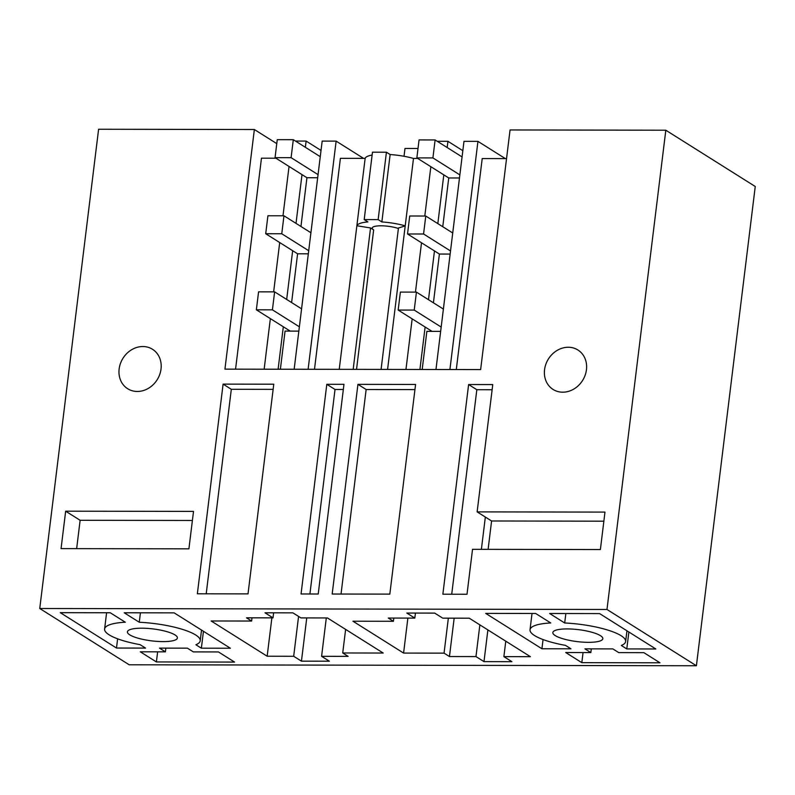 <?xml version="1.0" encoding="UTF-8"?>
<svg xmlns="http://www.w3.org/2000/svg" width="795" height="795" viewBox="0 0 795 795"><rect width="100%" height="100%" fill="white"/><g stroke="black" fill="none" stroke-linecap="round" stroke-linejoin="round"><path stroke-width="1.19" d="M606.982 609.477L39.75 608.503L98.6 129.247L254.36 129.515L224.935 369.138L480.637 369.576L510.062 129.953L665.822 130.221L606.982 609.477L696.4 665.753L755.25 186.497L665.822 130.221M326.805 384.293L301.057 593.974L318.229 594.004L343.967 384.323L326.805 384.293L335.023 389.471L309.911 593.984M150.434 386.996A23.303 20.183 -57.8 0 0 152.491 349.273A23.303 20.183 -57.8 0 0 142.832 346.531A23.303 20.183 -57.8 0 0 120.462 363.434A23.303 20.183 -57.8 0 0 127.667 388.725A23.303 20.183 -57.8 0 0 137.316 391.468A23.303 20.183 -57.8 0 0 150.434 386.996M61.066 548.62L65.657 511.185L193.513 511.394L188.912 548.838L61.066 548.62M223.097 384.124L273.768 384.204L248.02 593.885L197.359 593.795L223.097 384.124L231.315 389.292L206.203 593.805M415.576 384.452L357.929 384.353L332.181 594.024L389.828 594.123L415.576 384.452M568.256 347.256A23.303 20.183 -57.8 0 0 545.887 364.16A23.303 20.183 -57.8 0 0 553.082 389.451A23.303 20.183 -57.8 0 0 562.741 392.193A23.303 20.183 -57.8 0 0 575.858 387.722A23.303 20.183 -57.8 0 0 577.915 349.999A23.303 20.183 -57.8 0 0 568.256 347.256M467.013 594.253L472.528 549.325L600.384 549.544L604.975 512.099L477.129 511.881L492.761 384.581L468.613 384.541L442.865 594.213L467.013 594.253M39.75 608.503L129.178 664.779L696.4 665.753M235.559 369.158L261.466 158.185L275.935 158.215M254.36 129.515L276.769 143.617M177.374 638.156A25.192 6.012 -173 0 0 177.404 637.968A25.192 6.012 -173 0 0 153.524 628.984A25.192 6.012 -173 0 0 127.439 631.657A25.192 6.012 -173 0 0 127.409 631.836A25.192 6.012 -173 0 0 151.298 640.82A25.192 6.012 -173 0 0 177.374 638.156M174.175 612.865L124.209 612.776L139.264 622.256A48.167 11.488 -173 0 1 200.211 640.77A48.167 11.488 -173 0 1 195.898 644.755L201.364 648.193L230.391 648.243L174.175 612.865M145.535 648.094L140.069 644.656A48.167 11.488 -173 0 1 104.602 629.034A48.167 11.488 -173 0 1 125.312 622.227L110.247 612.756L60.281 612.667L116.497 648.044L145.535 648.094M187.401 648.163L193.324 651.89L218.446 651.94L234.555 662.076L156.396 661.937L140.288 651.801L165.41 651.84L159.487 648.124L187.401 648.163M273.013 617.854L246.49 617.814L251.618 621.044L211.142 620.975L267.16 656.223L293.683 656.273L301.444 661.152L329.359 661.202L321.597 656.322L348.121 656.362L342.724 652.973L383.2 653.043L327.441 617.954L300.927 617.904L292.908 612.856L264.993 612.806L273.013 617.854L273.629 612.826M550.736 622.962A48.167 11.488 -173 0 0 530.027 629.759A48.167 11.488 -173 0 0 565.493 645.381L570.959 648.819L541.922 648.77L485.705 613.392L535.671 613.482L550.736 622.962M655.815 648.968L626.788 648.919L621.322 645.48A48.167 11.488 -173 0 0 625.635 641.495A48.167 11.488 -173 0 0 564.688 622.982L549.633 613.502L599.599 613.591L655.815 648.968M659.979 662.801L643.87 652.665L618.749 652.615L612.826 648.899L584.911 648.849L590.834 652.576L565.712 652.526L581.821 662.662L659.979 662.801M414.821 618.103L388.298 618.053L393.426 621.283L352.95 621.213L403.582 653.073L444.057 653.142L449.453 656.541L475.966 656.581L483.986 661.629L511.901 661.679L503.881 656.63L530.404 656.68L469.249 618.192L442.736 618.152L434.716 613.104L406.802 613.054L414.821 618.103L415.437 613.064M552.863 632.383A25.192 6.012 -173 0 0 552.833 632.562A25.192 6.012 -173 0 0 576.713 641.545A25.192 6.012 -173 0 0 602.799 638.882A25.192 6.012 -173 0 0 602.829 638.703A25.192 6.012 -173 0 0 578.939 629.71A25.192 6.012 -173 0 0 552.863 632.383M343.341 389.48L335.023 389.471M76.648 548.649L80.126 520.288L192.4 520.477M65.657 511.185L80.126 520.288M273.132 389.361L231.315 389.292M357.929 384.353L366.147 389.52L341.035 594.044M414.94 389.61L366.147 389.52M468.613 384.541L476.831 389.709L451.719 594.233M492.125 389.739L476.831 389.709M477.129 511.881L491.588 520.983L603.862 521.182M418.011 148.466L404.983 148.446L404.019 156.287M417.723 158.434L413.489 158.444A31.075 7.413 -173 0 0 390.136 154.538L386.43 152.213L372.477 152.183L364.199 219.579L367.906 221.914A31.075 7.413 7 0 0 356.866 225.76L370.54 227.946L373.66 229.914A15.542 3.707 7 0 1 372.189 228.046A15.542 3.707 7 0 1 381.043 225.8A15.542 3.707 7 0 1 398.384 228.513M456.3 369.536L482.207 158.563L506.544 158.602M201.364 648.193L203.441 631.28M140.427 612.806L139.264 622.256M116.497 648.044L117.63 638.822M156.396 661.937L157.639 651.83M165.41 651.84L165.867 648.134M342.724 652.973L345.626 629.392M321.597 656.322L326.308 617.954M301.444 661.152L306.751 617.914M293.683 656.273L298.572 616.423M267.16 656.223L271.88 617.854M251.618 621.044L252.015 617.824M541.922 648.77L543.055 639.548M626.788 648.919L628.865 632.005M565.851 613.531L564.688 622.982M581.821 662.662L583.063 652.556M590.834 652.576L591.291 648.859M503.881 656.63L505.779 641.177M483.986 661.629L487.882 629.918M475.966 656.581L479.862 624.87M449.453 656.541L454.164 618.172M444.057 653.142L448.35 618.162M403.582 653.073L407.875 618.093M393.426 621.283L393.823 618.063M505.342 158.602L477.944 141.361L463.982 141.341L435.968 369.506M449.92 369.526L477.944 141.361M422.185 369.476L426.865 331.346L440.649 331.366M447.168 147.532L447.933 141.311L462.839 150.692M419.919 369.476L425.126 327.023M428.485 299.695L434.467 250.942M437.826 223.614L443.809 174.86M437.25 141.291L447.933 141.311M405.957 369.456L412.168 318.865M415.457 292.113L421.509 242.783M424.798 216.031L430.85 166.702M387.582 369.417L413.489 158.444M405.202 225.919L398.454 227.996L381.083 369.407M353.169 369.367L370.54 227.946M339.236 369.337L365.144 158.364L340.399 158.324L314.492 369.297M363.534 158.364L336.136 141.122L322.174 141.093L294.16 369.258M308.112 369.287L336.136 141.122M280.377 369.238L285.057 331.098L298.841 331.127M305.359 147.294L306.125 141.073L321.031 150.444M278.111 369.238L283.318 326.775M286.677 299.457L292.659 250.693M296.018 223.375L302.001 174.612M295.442 141.053L306.125 141.073M264.149 369.208L270.36 318.626M273.649 291.864L279.701 242.545M282.99 215.783L289.042 166.463M481.382 549.335L485.347 517.058M488.11 549.355L491.588 520.983M372.13 155.035A31.075 7.413 -173 0 0 365.144 158.364M405.212 225.84A31.075 7.413 7 0 0 381.858 221.934L390.136 154.538M381.858 221.934L378.152 219.609L386.43 152.213M364.199 219.579L378.152 219.609M443.391 309.076L416.431 292.113L414.225 310.08L441.175 327.053M462.074 156.913L435.113 139.95L432.907 157.917L459.868 174.89M452.733 232.995L425.772 216.031L423.566 233.998L450.526 250.972M416.431 292.113L400.382 292.083L398.166 310.06L414.225 310.08M398.166 310.06L432.013 331.356M425.772 216.031L409.723 216.002L407.517 233.978L439.406 254.042L433.414 302.806M435.113 139.95L419.064 139.92L416.858 157.897L448.748 177.961L442.755 226.724M439.406 254.042L450.139 254.062M416.858 157.897L432.907 157.917M448.748 177.961L459.48 177.981M407.517 233.978L423.566 233.998M301.583 308.838L274.623 291.864L272.417 309.841L299.367 326.805M320.266 156.675L293.305 139.701L291.099 157.678L318.06 174.642M310.925 232.756L283.964 215.783L281.758 233.76L308.718 250.723M274.623 291.864L258.574 291.845L256.358 309.812L272.417 309.841M256.358 309.812L290.205 331.108M283.964 215.783L267.915 215.763L265.709 233.73L297.598 253.804L291.606 302.557M293.305 139.701L277.256 139.681L275.05 157.648L306.94 177.722L300.947 226.476M297.598 253.804L308.331 253.824M275.05 157.648L291.099 157.678M306.94 177.722L317.672 177.742M265.709 233.73L281.758 233.76M356.538 369.367L373.66 229.914M201.533 630.077L200.211 640.77M106.6 612.746L104.602 629.034M532.024 613.472L530.027 629.759M626.957 630.803L625.635 641.495"/></g></svg>
